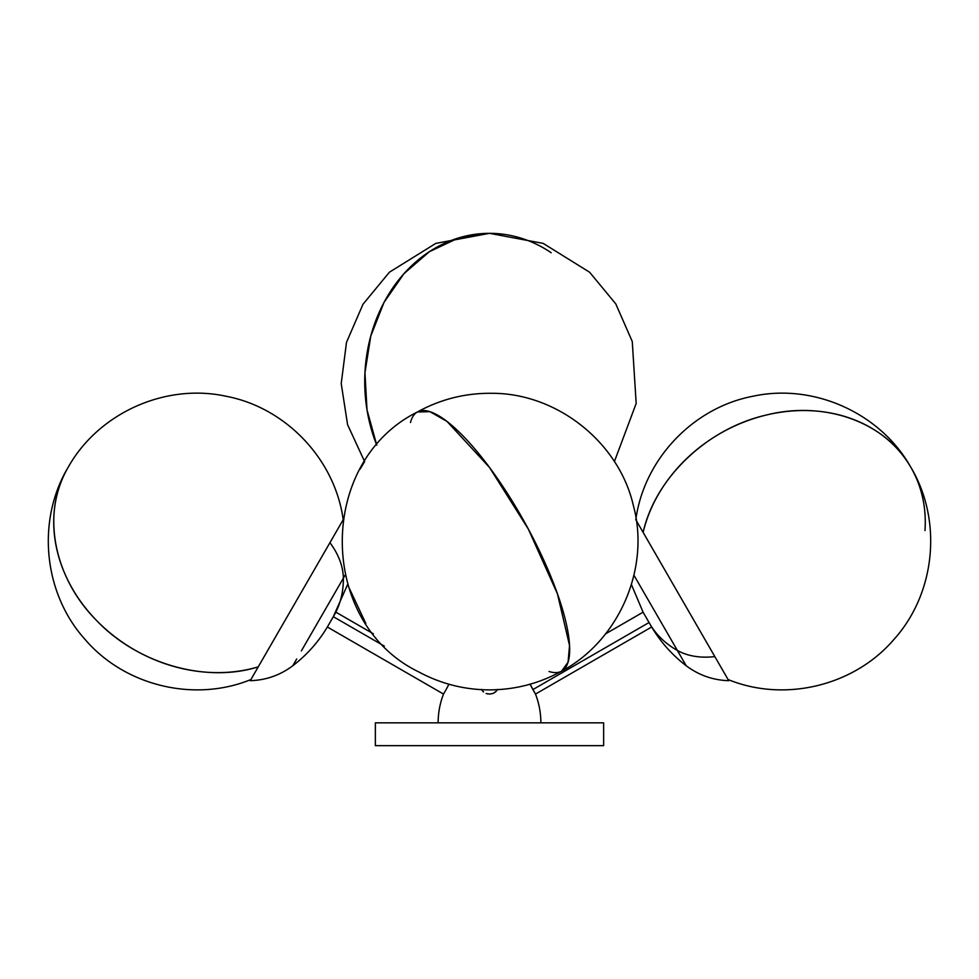 <?xml version="1.0" encoding="UTF-8"?>
<svg xmlns="http://www.w3.org/2000/svg" width="979" height="979" viewBox="0 0 979 979"><rect width="100%" height="100%" fill="white"/><g stroke="black" fill="none" stroke-linecap="round" stroke-linejoin="round"><path stroke-width="1.47" d="M258.236 666.858C205.162 683.562 136.485 663.456 95.293 619.169C52.903 575.787 41.436 511.846 68.077 467.436A148.294 124.774 30 0 0 95.293 619.169A148.294 124.774 30 0 0 258.236 666.858M342.699 520.571L329.935 542.672A73.058 51.336 30 0 1 343.348 578.185L345.061 575.224L343.348 578.185A136.974 96.248 30 0 1 334.647 614.384L335.846 612.303M445.249 691.088L443.915 693.377M446.24 689.314L445.873 689.975M365.791 623.366L347.569 584.598L333.325 616.684L384.319 646.116L333.325 616.684L327.353 627.013C318.31 642.126 306.794 655.024 292.807 665.732L296.698 658.989M448.309 685.398L447.342 687.27L448.309 685.398M446.363 689.094L447.342 687.27L446.363 689.094M444.637 692.129L445.445 690.746L444.637 692.129M443.634 693.842L444.025 693.181L443.634 693.842M483.528 691.969L481.631 689.571L483.442 691.908M487.15 693.781L486.539 693.609M643.154 612.303L650.374 624.81A136.974 96.248 -30 0 0 677.37 650.448L633.939 575.224L677.37 650.448A73.058 51.336 -30 0 0 714.829 656.591L728.082 679.536C784.448 702.665 853.896 685.985 893.619 639.789C935.471 593.788 942.801 520.84 910.923 467.436L910.923 467.436C885.787 422.145 824.673 400.105 765.908 415.133C706.948 428.667 655.208 478.082 643.13 532.392A148.294 124.774 -30 0 1 765.908 415.133A148.294 124.774 -30 0 1 910.923 467.436A148.294 124.774 -30 0 1 924.971 530.557M651.647 627.013L649.053 622.522L532.906 689.571L535.501 694.062L651.647 627.013C660.69 642.126 672.206 655.024 686.193 665.732L677.37 650.448L686.193 665.732C698.798 675.204 712.981 680.185 728.743 680.686L640.278 527.461M530.838 685.704L530.41 684.835M531.805 687.539L531.328 686.646M534.35 692.104L532.282 688.433M534.363 692.129L533.592 690.795M614.384 461.598L636.179 403.47L632.263 341.5L615.779 303.882L589.603 272.223L543.198 243.392L489.5 233.332L458.417 238.007L429.304 251.738L403.972 273.655L384.037 302.376L370.76 336.091L364.959 372.693L367.003 409.846L376.78 445.212A148.294 124.774 -90 0 1 489.5 233.332A148.294 124.774 -90 0 1 551.189 252.729M489.5 467.436L446.975 421.398L429.867 411.645L417.409 411.988A148.294 40.078 60.9 0 1 489.5 467.436A148.294 40.078 60.9 0 1 561.591 671.178L568.065 662.183L569.533 645.516L557.443 593.825L528.33 529.064L489.5 467.436M495.631 691.847L497.454 689.4L495.631 691.847M492.878 693.475L489.61 694.062L492.878 693.475M486.318 693.536L489.61 694.062L486.318 693.536M438.139 722.845A79.899 79.899 0 0 1 443.499 694.062A79.899 79.899 0 0 0 438.139 722.845M535.501 694.062A79.899 79.899 0 0 1 540.861 722.845A79.899 79.899 0 0 0 535.501 694.062L530.031 684.076L532.906 689.571L649.053 622.522L643.081 612.181L605.634 633.805M481.546 689.4L482.378 690.782M482.329 690.709L483.369 691.835M486.135 693.475L487.726 693.903M492.682 693.536L494.26 692.826M494.175 692.875L496.622 690.782M496.561 690.856L497.369 689.571M375.361 745.668L375.361 722.845L375.361 745.668L603.639 745.668L603.639 722.845L603.639 745.668L375.361 745.668M603.639 722.845L375.361 722.845L603.639 722.845M410.519 422.487A148.294 40.078 60.9 0 1 417.409 411.988C316.609 462.015 317.441 622.925 418.743 671.912C440.428 683.587 463.593 689.571 488.215 689.877C514.293 689.987 538.756 683.746 561.591 671.178A148.294 40.078 60.9 0 1 549.048 671.484M635.995 520.033L714.829 656.591A73.058 51.336 150 0 1 677.37 650.448A136.974 96.248 150 0 1 650.374 624.81L651.573 626.89M714.829 656.591L713.972 655.11M447.207 687.539L446.718 688.433M448.149 685.704L447.672 686.646M448.896 684.211L448.59 684.835M327.427 626.89L334.647 614.384A136.974 96.248 -150 0 0 343.348 578.185L301.373 650.9L343.348 578.185A73.058 51.336 -150 0 0 329.935 542.672L264.171 656.591M292.807 665.732C280.202 675.204 266.019 680.185 250.257 680.686L250.918 679.536C194.552 702.665 125.104 685.985 85.381 639.789C43.529 593.788 36.199 520.84 68.077 467.436L68.077 467.436C98.389 413.126 165.231 382.997 226.002 396.238C285.868 407.533 335.038 459.347 343.188 519.727M250.257 680.686L342.895 520.228M329.935 542.672L329.079 544.153M443.499 694.062L327.353 627.013M631.431 584.598L643.081 612.181M417.409 411.988C440.501 399.273 465.221 393.044 491.58 393.301C556.659 392.934 618.826 442.067 633.303 505.335C650.558 567.906 619.058 640.682 561.591 671.178M360.052 469.235L364.616 461.611L347.569 424.617L341.218 383.572L346.493 342.381L362.976 304.273L389.397 272.223L435.802 243.392L489.5 233.332M635.812 519.727C643.962 459.347 693.132 407.533 752.998 396.238C813.769 382.997 880.611 413.126 910.923 467.436M335.919 612.181L373.378 633.805"/></g></svg>
